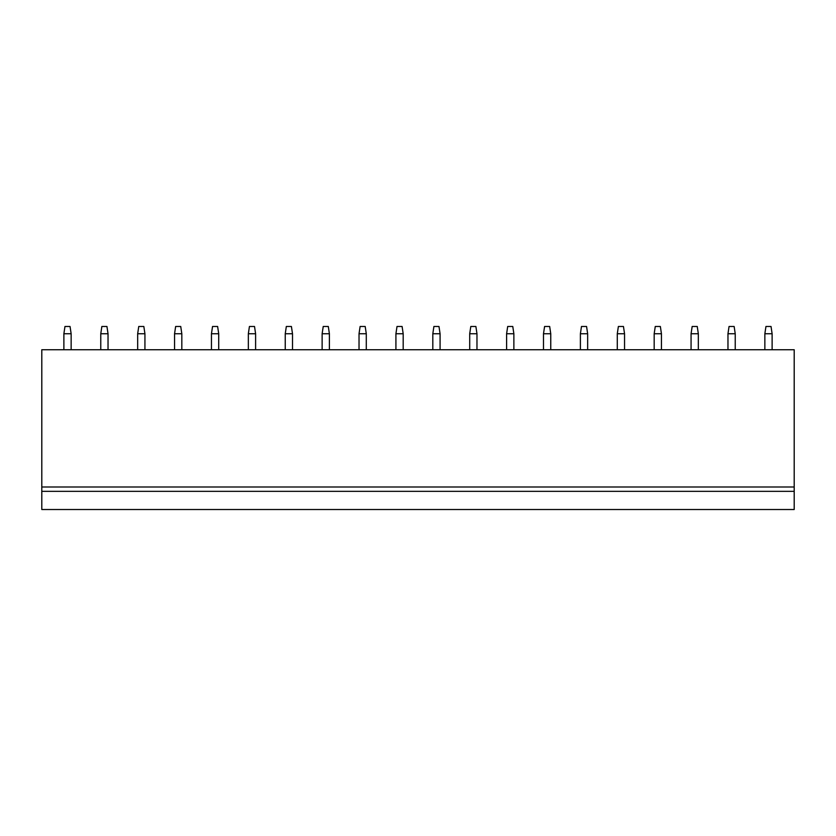 <?xml version="1.0" encoding="UTF-8"?>
<svg xmlns="http://www.w3.org/2000/svg" width="836" height="836" viewBox="0 0 836 836"><rect width="100%" height="100%" fill="white"/><g stroke="black" fill="none" stroke-linecap="round" stroke-linejoin="round"><path stroke-width="1.25" d="M41.8 491.349L41.8 509.511L794.2 509.511L794.2 349.73L41.8 349.73L41.8 491.349L794.2 491.349M41.8 486.991L794.2 486.991M63.881 349.73L63.881 333.752L64.968 326.489L70.046 326.489L71.144 333.752L71.144 349.73M63.881 333.752L71.144 333.752M100.769 349.73L100.769 333.752L101.856 326.489L106.945 326.489L108.032 333.752L108.032 349.73M100.769 333.752L108.032 333.752M137.668 349.73L137.668 333.752L138.755 326.489L143.834 326.489L144.931 333.752L144.931 349.73M137.668 333.752L144.931 333.752M174.557 349.73L174.557 333.752L175.644 326.489L180.733 326.489L181.82 333.752L181.82 349.73M174.557 333.752L181.82 333.752M211.456 349.73L211.456 333.752L212.543 326.489L217.621 326.489L218.719 333.752L218.719 349.73M211.456 333.752L218.719 333.752M248.344 349.73L248.344 333.752L249.431 326.489L254.52 326.489L255.607 333.752L255.607 349.73M248.344 333.752L255.607 333.752M285.243 349.73L285.243 333.752L286.33 326.489L291.409 326.489L292.506 333.752L292.506 349.73M285.243 333.752L292.506 333.752M322.132 349.73L322.132 333.752L323.229 326.489L328.308 326.489L329.394 333.752L329.394 349.73M322.132 333.752L329.394 333.752M359.031 349.73L359.031 333.752L360.117 326.489L365.196 326.489L366.293 333.752L366.293 349.73M359.031 333.752L366.293 333.752M395.919 349.73L395.919 333.752L397.016 326.489L402.095 326.489L403.182 333.752L403.182 349.73M395.919 333.752L403.182 333.752M432.818 349.73L432.818 333.752L433.905 326.489L438.984 326.489L440.081 333.752L440.081 349.73M432.818 333.752L440.081 333.752M469.707 349.73L469.707 333.752L470.804 326.489L475.883 326.489L476.969 333.752L476.969 349.73M469.707 333.752L476.969 333.752M506.606 349.73L506.606 333.752L507.692 326.489L512.771 326.489L513.868 333.752L513.868 349.73M506.606 333.752L513.868 333.752M543.494 349.73L543.494 333.752L544.591 326.489L549.67 326.489L550.757 333.752L550.757 349.73M543.494 333.752L550.757 333.752M580.393 349.73L580.393 333.752L581.48 326.489L586.569 326.489L587.656 333.752L587.656 349.73M580.393 333.752L587.656 333.752M617.282 349.73L617.282 333.752L618.379 326.489L623.457 326.489L624.544 333.752L624.544 349.73M617.282 333.752L624.544 333.752M654.18 349.73L654.18 333.752L655.267 326.489L660.356 326.489L661.443 333.752L661.443 349.73M654.18 333.752L661.443 333.752M691.069 349.73L691.069 333.752L692.166 326.489L697.245 326.489L698.332 333.752L698.332 349.73M691.069 333.752L698.332 333.752M727.968 349.73L727.968 333.752L729.055 326.489L734.144 326.489L735.231 333.752L735.231 349.73M727.968 333.752L735.231 333.752M764.856 349.73L764.856 333.752L765.954 326.489L771.032 326.489L772.119 333.752L772.119 349.73M764.856 333.752L772.119 333.752"/></g></svg>
